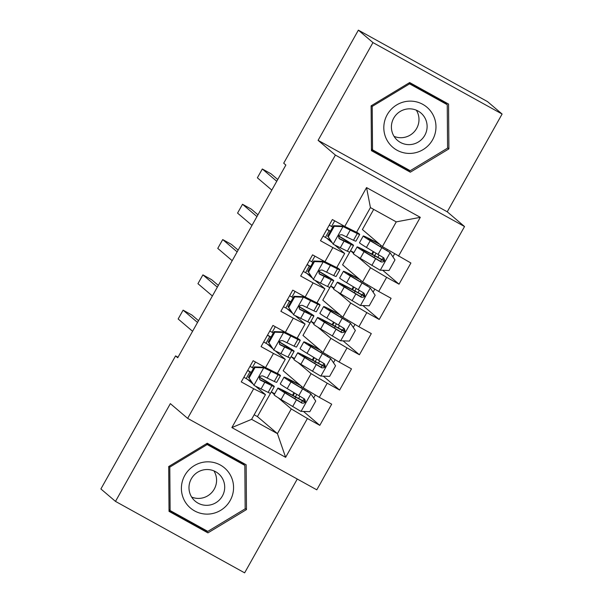 <?xml version="1.0" encoding="UTF-8"?>
<svg xmlns="http://www.w3.org/2000/svg" width="603" height="603" viewBox="0 0 603 603"><rect width="100%" height="100%" fill="white"/><g stroke="black" fill="none" stroke-linecap="round" stroke-linejoin="round"><path stroke-width="0.9" d="M502.103 114.042L372.956 42.587L318.098 140.348L447.245 211.804L502.103 114.042L487.51 101.606L358.37 30.15L283.704 163.202L285.86 165.049L177.727 357.745L175.563 355.906L100.897 488.958L115.49 501.395L244.63 572.85L297.279 479.031M447.245 211.804L464.536 226.54L316.786 489.824L187.639 418.369L335.389 155.084L464.536 226.54M254.157 414.781L257.428 416.598L277.425 433.632L285.626 457.323L307.409 418.497L319.801 425.356L331.688 404.176L319.296 397.324L327.218 383.207L339.61 390.058L351.489 368.885L339.097 362.026L347.019 347.916L359.411 354.768L371.297 333.595L358.906 326.736L366.828 312.618L379.219 319.477L391.106 298.297L378.714 291.445L386.636 277.327L399.028 284.179L410.907 263.006L382.392 246.582L396.254 221.881L370.43 207.59L356.561 232.291L344.765 226.411L366.549 187.586L420.306 217.329L398.515 256.147M285.626 457.323L231.876 427.58L253.659 388.754L265.456 394.641L255.785 386.395M344.765 226.411L332.374 219.552L320.487 240.725L332.879 247.584L324.957 261.702L312.565 254.843L300.686 276.023L313.078 282.875L305.156 296.993L292.764 290.141L280.877 311.314L293.269 318.173L285.347 332.291L272.955 325.432L261.076 346.604L273.461 353.464L265.539 367.581L253.154 360.722L241.268 381.903L253.659 388.754M353.923 252.604L350.539 250.735L353.531 253.29M357.353 256.546L370.513 267.762L362.591 281.88L342.594 264.838L349.732 252.114M386.636 277.327L370.513 267.762M378.714 291.445L362.591 281.88M366.549 187.586L370.43 207.59M330.73 286.033L333.73 288.588M337.544 291.837L350.705 303.053L342.783 317.17L322.786 300.128L329.924 287.405M366.828 312.618L350.705 303.053M358.906 326.736L342.783 317.17M332.879 247.584L344.682 253.471L335.012 245.225M331.763 242.459L326.668 238.117M344.682 253.471L336.76 267.581L324.957 261.702M314.314 323.193L310.929 321.324L313.922 323.879M317.743 327.135L330.896 338.343L322.974 352.461L302.985 335.426L310.123 322.703M347.019 347.916L330.896 338.343M339.097 362.026L322.974 352.461M313.078 282.875L324.874 288.762L315.203 280.516M311.955 277.749L306.867 273.415M324.874 288.762L316.952 302.879L305.156 296.993M291.121 356.622L294.121 359.169M297.935 362.426L311.095 373.641L303.173 387.752L283.176 370.717L290.314 357.994M327.218 383.207L311.095 373.641M319.296 397.324L303.173 387.752M293.269 318.173L305.073 324.052L295.402 315.814M292.154 313.047L287.058 308.706M305.073 324.052L297.151 338.17L285.347 332.291M274.697 393.774L271.32 391.905L274.312 394.468M278.134 397.716L291.287 408.932L277.425 433.632L251.594 419.341L265.456 394.641M257.428 416.598L270.513 393.284M307.409 418.497L291.287 408.932M273.461 353.464L285.264 359.343L275.594 351.104M272.345 348.338L267.257 343.996M285.264 359.343L277.342 373.461L265.539 367.581M372.956 42.587L358.37 30.15M187.639 418.369L170.347 403.633L115.49 501.395M318.098 140.348L335.389 155.084M177.998 357.255L175.563 355.906M382.392 246.582L362.395 229.547L373.702 209.399M252.544 383.629L247.449 379.295M292.515 395.236L293.94 392.704M294.505 358.484L291.121 356.614M312.324 359.946L313.741 357.413M332.125 324.655L333.549 322.123M334.115 287.895L330.738 286.026M351.933 289.357L353.35 286.832M371.734 254.067L373.159 251.534M231.876 427.58L251.594 419.341M396.254 221.881L420.306 217.329M207.251 443.243L168.697 466.541L169.028 511.359L207.922 532.879L246.484 509.588L246.152 464.77L207.251 443.243M371.44 150.667L410.334 172.187L448.896 148.888L448.564 104.07L409.663 82.551L371.109 105.849L371.44 150.667M319.801 425.356L303.475 411.434M339.61 390.058L323.276 376.144M359.411 354.768L343.084 340.853M379.219 319.477L362.885 305.555M399.028 284.179L382.694 270.265M169.028 510.681L205.653 530.949L206.294 530.557M243.891 464.589L243.883 463.511M245.165 508.457L246.484 509.588M205.653 530.949L207.922 532.879M371.44 149.989L408.065 170.257L408.706 169.865M446.303 103.897L446.295 102.819M408.065 170.257L410.334 172.187M447.577 147.765L448.896 148.888M255.016 367.483L254.315 366.88L263.277 367.212L263.978 367.815L255.016 367.483L249.077 378.066L254.074 385.46L268.139 392.387A30.979 1.063 29.3 0 0 270.559 393.262L274.32 386.553A30.979 1.063 29.3 0 0 259.448 377.109M254.074 385.46L249.077 378.066M250.969 381.307A25.71 0.882 29.3 0 0 246.19 378.578L243.868 377.267M263.277 367.212L273.86 372.315A25.71 0.882 29.3 0 0 275.873 373.038A25.71 0.882 29.3 0 0 275.194 372.39M263.978 367.815L278.043 374.742A30.979 1.063 29.3 0 0 280.463 375.616A30.979 1.063 29.3 0 0 277.418 373.325M254.315 366.88L248.376 377.47M280.463 375.616L276.702 382.317A30.979 1.063 -150.7 0 1 274.275 381.443L262.765 375.91C259.373 375.91 258.581 377.32 260.39 380.146L271.9 385.679A30.979 1.063 29.3 0 0 274.32 386.553M251.225 372.383A30.979 1.063 29.3 0 0 250.494 371.968L247.72 370.4M246.19 378.578L249.951 371.87A25.71 0.882 -150.7 0 1 251.134 372.541M259.373 377.305A25.71 0.882 -150.7 0 1 269.729 383.983A25.71 0.882 -150.7 0 1 267.724 383.252L259.667 379.513M198.523 320.69L191.822 314.985L183.101 310.153L197.528 322.454M183.101 310.153L178.149 318.979L192.576 331.281M249.951 371.87L247.629 370.559M250.011 366.322L252.325 367.634L255.484 362.019M253.516 368.305A25.71 0.882 29.3 0 0 252.325 367.634M304.553 401.643L293.744 395.9A30.979 1.063 29.3 0 0 277.885 388.098L274.124 394.807A30.979 1.063 -150.7 0 0 281.081 399.548L300.844 411.336L309.806 411.676L315.753 401.085L310.749 393.691L290.978 381.903A30.979 1.063 -150.7 0 1 284.021 377.161A30.979 1.063 -150.7 0 1 299.887 384.963L299.902 384.97M310.749 393.691L294.392 383.674A25.71 0.882 -150.7 0 1 288.611 379.739A25.71 0.882 -150.7 0 1 300.633 385.596M277.885 388.098A30.979 1.063 29.3 0 0 284.842 392.839L301.93 403.128C305.495 403.279 306.286 401.869 304.304 398.892L287.216 388.603A30.979 1.063 -150.7 0 1 280.259 383.87L284.021 377.161M304.703 401.327L304.447 401.101A2.427 0.415 119 0 1 304.771 399.774M304.402 401.869A14.781 0.505 -150.7 0 1 302.442 400.822L295.643 397.151L294.814 398.621M304.711 399.178L304.304 398.892L301.146 402.465L288.249 394.611A25.71 0.882 -150.7 0 1 282.475 390.676A25.71 0.882 -150.7 0 1 295.643 397.151M293.118 395.56L294.52 393.066M274.825 332.185L274.116 331.59L283.078 331.921L283.787 332.517L274.825 332.185L268.878 342.775L273.883 350.17L287.94 357.097A30.979 1.063 29.3 0 0 290.367 357.971L294.128 351.263A30.979 1.063 29.3 0 0 279.257 341.818M273.883 350.17L268.878 342.775M270.77 346.009A25.71 0.882 29.3 0 0 265.991 343.28L263.677 341.969M283.078 331.921L293.669 337.017A25.71 0.882 29.3 0 0 295.674 337.748A25.71 0.882 29.3 0 0 295.003 337.1M283.787 332.517L297.844 339.444A30.979 1.063 29.3 0 0 300.264 340.326A30.979 1.063 29.3 0 0 297.226 338.034M274.116 331.59L268.177 342.18M300.264 340.326L296.503 347.026A30.979 1.063 -150.7 0 1 294.083 346.152L282.573 340.62C279.181 340.612 278.39 342.029 280.191 344.856L291.709 350.388A30.979 1.063 29.3 0 0 294.128 351.263M271.033 337.092A30.979 1.063 29.3 0 0 270.302 336.678L267.528 335.11M265.991 343.28L269.76 336.58A25.71 0.882 -150.7 0 1 270.943 337.25M279.181 342.007A25.71 0.882 -150.7 0 1 289.538 348.685A25.71 0.882 -150.7 0 1 287.525 347.961L279.475 344.223M218.324 285.4L211.63 279.694L202.902 274.862L217.336 287.164M202.902 274.862L197.95 283.689L212.384 295.983M269.76 336.58L267.438 335.268M269.812 331.032L272.134 332.343L275.292 326.72M273.317 333.014A25.71 0.882 29.3 0 0 272.134 332.343M294.626 296.895L293.925 296.299L302.887 296.631L303.588 297.226L294.626 296.895L288.686 307.485L293.684 314.872L307.749 321.798A30.979 1.063 29.3 0 0 310.168 322.673L313.929 315.972A30.979 1.063 29.3 0 0 299.065 306.528M293.684 314.872L288.686 307.485M290.578 310.718A25.71 0.882 29.3 0 0 285.799 307.99L283.478 306.678M302.887 296.631L313.47 301.726A25.71 0.882 29.3 0 0 315.482 302.45A25.71 0.882 29.3 0 0 314.804 301.809M303.588 297.226L317.653 304.153A30.979 1.063 29.3 0 0 320.072 305.028A30.979 1.063 29.3 0 0 317.035 302.736M293.925 296.299L287.985 306.882M320.072 305.028L316.311 311.736A30.979 1.063 -150.7 0 1 313.884 310.862L302.374 305.322C298.982 305.322 298.191 306.731 300 309.558L311.51 315.098A30.979 1.063 29.3 0 0 313.929 315.972M290.834 301.801A30.979 1.063 29.3 0 0 290.103 301.379L287.329 299.812M285.799 307.99L289.561 301.289A25.71 0.882 -150.7 0 1 290.752 301.96M298.982 306.716A25.71 0.882 -150.7 0 1 309.339 313.394A25.71 0.882 -150.7 0 1 307.334 312.671L299.284 308.924M238.132 250.102L231.431 244.396L222.711 239.572L237.137 251.866M222.711 239.572L217.758 248.391L232.185 260.692M289.561 301.289L287.247 299.97M289.621 295.741L291.942 297.053L295.093 291.43M293.126 297.724A25.71 0.882 29.3 0 0 291.942 297.053M324.361 366.353L313.552 360.609A30.979 1.063 29.3 0 0 297.686 352.808L293.925 359.516A30.979 1.063 -150.7 0 0 300.882 364.257L320.653 376.046L329.615 376.378L335.554 365.795L330.557 358.401L310.786 346.604A30.979 1.063 -150.7 0 1 303.829 341.871A30.979 1.063 -150.7 0 1 319.696 349.665L319.711 349.672M330.557 358.401L314.193 348.376A25.71 0.882 -150.7 0 1 308.419 344.441A25.71 0.882 -150.7 0 1 320.442 350.305M297.686 352.808A30.979 1.063 29.3 0 0 304.643 357.549L321.731 367.838C325.303 367.988 326.095 366.579 324.105 363.601L307.025 353.313A30.979 1.063 -150.7 0 1 300.068 348.572L303.829 341.871M324.512 366.029L324.248 365.81A2.427 0.415 119 0 1 324.58 364.476M324.21 366.579A14.781 0.505 -150.7 0 1 322.243 365.531L315.444 361.86L314.623 363.33M324.512 363.88L324.105 363.601L320.954 367.174L308.058 359.32A25.71 0.882 -150.7 0 1 302.276 355.386A25.71 0.882 -150.7 0 1 315.444 361.86M312.919 360.27L314.321 357.767M344.162 331.055L333.361 325.319A30.979 1.063 29.3 0 0 317.495 317.517L313.733 324.218A30.979 1.063 -150.7 0 0 320.69 328.959L340.461 340.755L349.423 341.087L355.363 330.497L350.358 323.11L330.595 311.314A30.979 1.063 -150.7 0 1 323.638 306.573A30.979 1.063 -150.7 0 1 339.497 314.374L339.512 314.382M350.358 323.11L334.002 313.085A25.71 0.882 -150.7 0 1 328.228 309.151A25.71 0.882 -150.7 0 1 340.25 315.007M317.495 317.517A30.979 1.063 29.3 0 0 324.452 322.258L341.539 332.539C345.104 332.698 345.896 331.281 343.914 328.303L326.826 318.022A30.979 1.063 -150.7 0 1 319.869 313.281L323.638 306.573M344.313 330.738L344.057 330.512A2.427 0.415 119 0 1 344.381 329.185M344.012 331.288A14.781 0.505 -150.7 0 1 342.052 330.233L335.253 326.57L334.431 328.032M344.321 328.59L343.914 328.303L340.763 331.876L327.859 324.03A25.71 0.882 -150.7 0 1 322.085 320.095A25.71 0.882 -150.7 0 1 335.253 326.57M332.728 324.979L334.13 322.477M207.289 461.83A26.321 25.914 130.4 0 0 181.397 488.573A26.321 25.914 130.4 0 0 207.673 514.118A26.321 25.914 130.4 0 0 233.565 487.375A26.321 25.914 130.4 0 0 207.289 461.83M206.708 469.526A18.022 17.743 130.4 0 0 195.153 501.146A18.022 17.743 130.4 0 0 223.6 493.36A18.022 17.743 130.4 0 0 206.708 469.526M213.929 470.89A18.022 17.743 -49.6 0 1 191.633 497.053M206.641 443.62L242.677 463.556L244.841 465.395L245.165 508.826L207.809 531.394L170.121 510.545L169.797 467.121L207.161 444.547L244.841 465.395M169.013 509.603L170.121 510.545M168.946 466.39L169.797 467.121M206.301 443.823L207.161 444.547M409.701 101.131A26.321 25.914 130.4 0 0 383.81 127.874A26.321 25.914 130.4 0 0 410.085 153.418A26.321 25.914 130.4 0 0 435.977 126.683A26.321 25.914 130.4 0 0 409.701 101.131M409.12 108.834A18.022 17.743 130.4 0 0 397.565 140.446A18.022 17.743 130.4 0 0 426.012 132.66A18.022 17.743 130.4 0 0 409.12 108.834M416.341 110.191A18.022 17.743 -49.6 0 1 394.045 136.353M409.053 82.92L445.089 102.864L447.253 104.703L447.577 148.127L410.221 170.702L372.533 149.853L372.209 106.429L409.573 83.855L447.253 104.703M371.425 148.911L372.533 149.853M371.358 105.698L372.209 106.429M408.713 83.124L409.573 83.855M314.434 261.604L313.733 261.001L322.695 261.333L323.396 261.936L314.434 261.604L308.495 272.187L313.492 279.581L327.557 286.508A30.979 1.063 29.3 0 0 329.977 287.382L333.738 280.674A30.979 1.063 29.3 0 0 318.866 271.229M313.492 279.581L308.495 272.187M310.387 275.428A25.71 0.882 29.3 0 0 305.608 272.699L303.286 271.388M322.695 261.333L333.278 266.436A25.71 0.882 29.3 0 0 335.283 267.159A25.71 0.882 29.3 0 0 334.612 266.511M323.396 261.936L337.454 268.863A30.979 1.063 29.3 0 0 339.881 269.737A30.979 1.063 29.3 0 0 336.836 267.446M313.733 261.001L307.786 271.591M339.881 269.737L336.112 276.445A30.979 1.063 -150.7 0 1 333.693 275.571L322.183 270.031C318.791 270.031 318 271.44 319.809 274.267L331.318 279.8A30.979 1.063 29.3 0 0 333.738 280.674M310.643 266.503A30.979 1.063 29.3 0 0 309.912 266.089L307.138 264.521M305.608 272.699L309.369 265.991A25.71 0.882 -150.7 0 1 310.553 266.662M318.791 271.425A25.71 0.882 -150.7 0 1 329.148 278.104A25.71 0.882 -150.7 0 1 327.135 277.372L319.085 273.634M257.933 214.811L251.24 209.105L242.512 204.274L256.946 216.575M242.512 204.274L237.559 213.1L251.994 225.401M309.369 265.991L307.048 264.679M309.422 260.443L311.743 261.755L314.902 256.139M312.927 262.433A25.71 0.882 29.3 0 0 311.743 261.755M334.235 226.306L333.534 225.71L342.496 226.042L343.197 226.645L334.235 226.306L328.296 236.896L333.301 244.29L347.358 251.217A30.979 1.063 29.3 0 0 349.778 252.092L353.546 245.383A30.979 1.063 29.3 0 0 338.675 235.939M333.301 244.29L328.296 236.896M330.188 240.13A25.71 0.882 29.3 0 0 325.409 237.409L323.087 236.09M342.496 226.042L353.079 231.137A25.71 0.882 29.3 0 0 355.092 231.869A25.71 0.882 29.3 0 0 354.413 231.22M343.197 226.645L357.262 233.572A30.979 1.063 29.3 0 0 359.682 234.446A30.979 1.063 29.3 0 0 356.644 232.155M333.534 225.71L327.595 236.301M359.682 234.446L355.921 241.147A30.979 1.063 -150.7 0 1 353.501 240.273L341.991 234.74C338.6 234.733 337.801 236.15 339.61 238.976L351.119 244.509A30.979 1.063 29.3 0 0 353.546 245.383M330.452 231.213A30.979 1.063 29.3 0 0 329.713 230.798L326.939 229.23M325.409 237.409L329.17 230.7A25.71 0.882 -150.7 0 1 330.361 231.371M338.592 236.127A25.71 0.882 -150.7 0 1 348.956 242.805A25.71 0.882 -150.7 0 1 346.944 242.082L338.894 238.343M277.742 179.521L271.049 173.815L262.32 168.983L276.754 181.284M262.32 168.983L257.368 177.81L271.802 190.103M329.17 230.7L326.856 229.389M329.23 225.153L331.552 226.464L334.703 220.841M332.735 227.135A25.71 0.882 29.3 0 0 331.552 226.464M363.971 295.764L353.162 290.02A30.979 1.063 29.3 0 0 337.303 282.227L333.534 288.927A30.979 1.063 -150.7 0 0 340.491 293.669L360.262 305.457L369.224 305.796L375.164 295.206L370.167 287.812L350.396 276.023A30.979 1.063 -150.7 0 1 343.439 271.282A30.979 1.063 -150.7 0 1 359.305 279.083L359.32 279.091M370.167 287.812L353.803 277.795A25.71 0.882 -150.7 0 1 348.029 273.86A25.71 0.882 -150.7 0 1 360.051 279.717M337.303 282.227A30.979 1.063 29.3 0 0 344.26 286.96L361.34 297.249C364.913 297.4 365.704 295.99 363.722 293.013L346.635 282.724A30.979 1.063 -150.7 0 1 339.677 277.991L343.439 271.282M364.122 295.447L363.858 295.221A2.427 0.415 119 0 1 364.189 293.895M363.82 295.99A14.781 0.505 -150.7 0 1 361.853 294.942L355.061 291.272L354.232 292.741M364.122 293.299L363.722 293.013L360.564 296.586L347.667 288.731A25.71 0.882 -150.7 0 1 341.893 284.797A25.71 0.882 -150.7 0 1 355.061 291.272M352.536 289.681L353.938 287.186M383.772 260.473L372.971 254.73A30.979 1.063 29.3 0 0 357.104 246.929L353.343 253.637A30.979 1.063 -150.7 0 0 360.3 258.378L380.071 270.167L389.033 270.498L394.973 259.916L389.975 252.521L370.204 240.725A30.979 1.063 -150.7 0 1 363.247 235.992A30.979 1.063 -150.7 0 1 379.106 243.785L379.121 243.8M389.975 252.521L373.611 242.496A25.71 0.882 -150.7 0 1 367.838 238.562A25.71 0.882 -150.7 0 1 379.86 244.426M357.104 246.929A30.979 1.063 29.3 0 0 364.061 251.67L381.149 261.958C384.714 262.109 385.513 260.7 383.523 257.722L366.436 247.434A30.979 1.063 -150.7 0 1 359.486 242.692L363.247 235.992M383.93 260.149L383.666 259.931A2.427 0.415 119 0 1 383.998 258.597M383.621 260.7A14.781 0.505 -150.7 0 1 381.661 259.652L374.862 255.981L374.041 257.451M383.93 258.009L383.523 257.722L380.372 261.295L367.468 253.441A25.71 0.882 -150.7 0 1 361.694 249.506A25.71 0.882 -150.7 0 1 374.862 255.981M372.337 254.391L373.739 251.888M263.752 367.807L253.953 385.272M271.9 385.679L268.139 392.387M278.043 374.742L274.275 381.443M264.755 382.385L260.986 389.093M270.89 371.448L267.129 378.149M301.07 411.344L310.877 393.88M287.216 388.603L290.978 381.903M301.643 386.455L300.957 387.684M298.621 398.53L299.864 396.314M308.125 390.691L307.568 391.686M302.442 400.822L301.432 402.608M281.081 399.548L284.842 392.839M298.779 395.666L302.548 388.958M292.643 406.603L296.405 399.902M295.44 396.819L296.774 394.437M301.146 402.465L301.93 403.128M283.561 332.509L273.754 349.981M291.709 350.388L287.94 357.097M297.844 339.444L294.083 346.152M284.556 347.094L280.794 353.795M290.699 336.15L286.93 342.858M303.362 297.219L293.563 314.691M311.51 315.098L307.749 321.798M317.653 304.153L313.884 310.862M304.364 311.804L300.603 318.505M310.5 300.859L306.739 307.568M320.879 376.053L330.678 358.581M307.025 353.313L310.786 346.604M321.452 351.165L320.766 352.386M318.422 363.24L319.665 361.024M327.926 355.401L327.369 356.396M322.243 365.531L321.241 367.317M300.882 364.257L304.643 357.549M318.588 360.375L322.349 353.667M312.444 371.312L316.213 364.604M315.248 361.521L316.583 359.147M320.954 367.174L321.731 367.838M340.68 340.763L350.486 323.291M326.826 318.022L330.595 311.314M341.26 315.866L340.567 317.095M338.23 327.942L339.474 325.733M347.735 320.11L347.177 321.098M342.052 330.233L341.049 332.027M320.69 328.959L324.452 322.258M338.396 325.077L342.157 318.376M332.253 336.022L336.014 329.313M335.049 326.231L336.384 323.856M340.763 331.876L341.539 332.539M323.17 261.928L313.364 279.393M331.318 279.8L327.557 286.508M337.454 268.863L333.693 275.571M324.165 276.506L320.404 283.214M330.308 265.569L326.547 272.27M342.979 226.63L333.173 244.102M351.119 244.509L347.358 251.217M357.262 233.572L353.501 240.273M343.974 241.215L340.213 247.923M350.117 230.271L346.348 236.979M360.488 305.472L370.295 288M346.635 282.724L350.396 276.023M361.061 280.576L360.375 281.805M358.031 292.651L359.275 290.435M367.536 284.812L366.978 285.807M361.853 294.942L360.85 296.729M340.491 293.669L344.26 286.96M358.197 289.787L361.958 283.078M352.062 300.724L355.823 294.023M354.858 290.94L356.192 288.558M360.564 296.586L361.34 297.249M380.297 270.174L390.096 252.702M366.436 247.434L370.204 240.725M380.87 245.285L380.176 246.506M377.84 257.36L379.083 255.144M387.345 249.521L386.787 250.516M381.661 259.652L380.659 261.438M360.3 258.378L364.061 251.67M378.006 254.496L381.767 247.788M371.863 265.433L375.624 258.725M374.667 255.642L376.001 253.268M380.372 261.295L381.149 261.958M313.673 398.01L315.369 394.995M333.482 362.72L335.17 359.697M353.283 327.429L354.979 324.406M373.091 292.131L374.787 289.116M392.892 256.84L394.588 253.818"/></g></svg>
